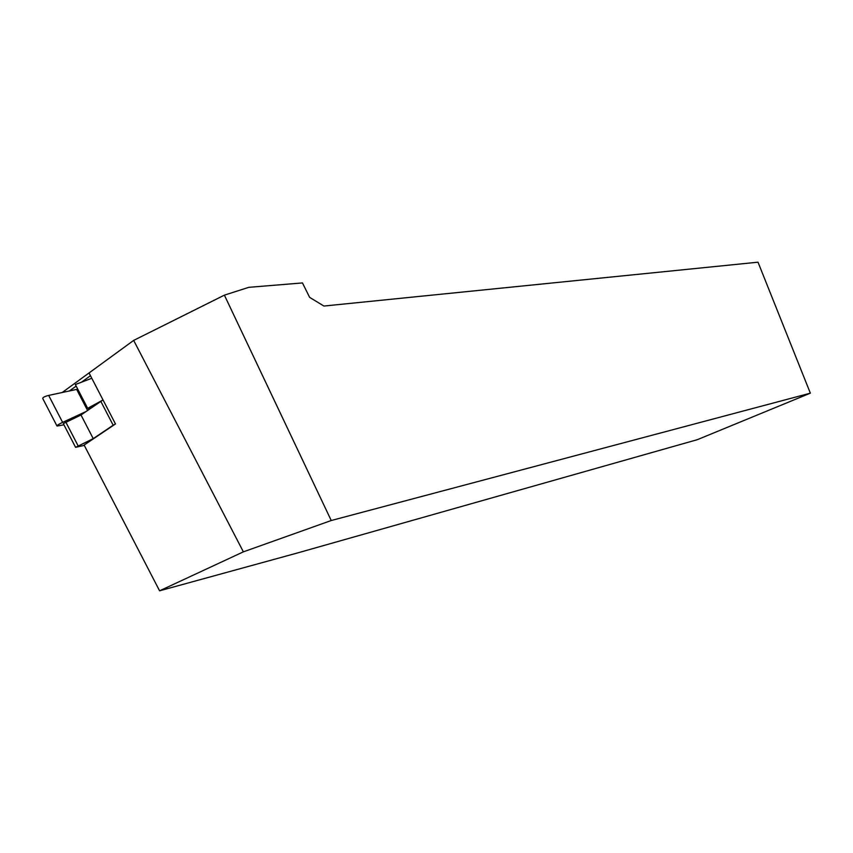 <?xml version="1.0" encoding="UTF-8"?>
<svg xmlns="http://www.w3.org/2000/svg" width="853" height="853" viewBox="0 0 853 853"><rect width="100%" height="100%" fill="white"/><g stroke="black" fill="none" stroke-linecap="round" stroke-linejoin="round"><path stroke-width="1.28" d="M75.533 447.239L63.314 423.621L80.992 414.995L103.021 399.94L89.043 372.964L133.665 340.4L224.392 295.149L248.767 287.333L302.463 282.929L309.65 297.377L323.916 306.046L758.008 262.191L810.35 393.169L331.231 520.522L243.372 551.848L159.586 590.809L84.116 445.053L115.475 423.962L103.021 399.94L87.678 408.331L90.866 408.086M159.586 590.809L299.04 552.531L697.327 439.679L810.35 393.169M133.665 340.4L243.372 551.848M224.392 295.149L331.231 520.522M100.729 401.187L113.172 425.21L115.475 423.962M84.287 445.373L75.586 447.335L93.233 438.634L113.172 425.21M80.992 414.995L93.233 438.634M62.12 392.572L101.976 363.517M91.793 378.263L75.352 384.532L87.678 408.331M85.716 411.69L62.621 422.363C58.43 424.399 56.565 425.626 57.002 426.042L63.943 424.837M77.762 389.171L48.664 395.408C44.036 396.592 42.138 397.765 42.97 398.927L56.874 425.786M65.777 422.011L78.071 445.756M62.621 422.363L48.664 395.408M87.539 410.421L76.706 389.501M88.872 409.483L88.254 408.288M90.461 375.693L81.547 382.165M76.162 386.078L69.317 391.058"/></g></svg>
